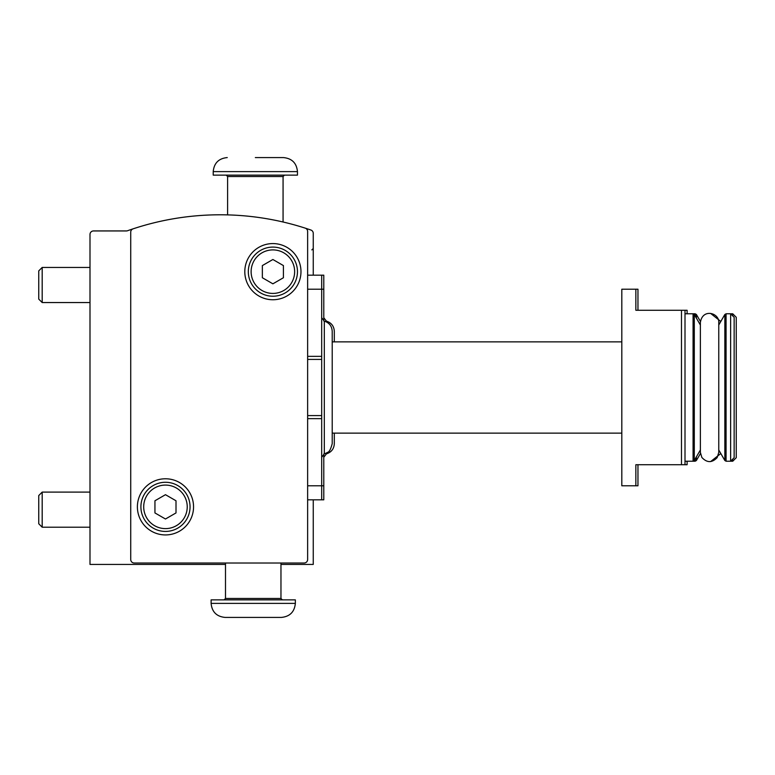 <?xml version="1.0" encoding="UTF-8"?>
<svg xmlns="http://www.w3.org/2000/svg" width="775" height="775" viewBox="0 0 775 775"><rect width="100%" height="100%" fill="white"/><g stroke="black" fill="none" stroke-linecap="round" stroke-linejoin="round"><path stroke-width="1.16" d="M313.255 275.173L313.255 233.352A3.507 3.507 0 0 0 310.891 230.03A277.314 277.314 0 0 0 127.555 230.737A3.507 3.507 0 0 1 126.383 230.94L93.513 230.94A3.507 3.507 0 0 0 89.997 234.447L89.997 564.423L225.496 564.423M323.785 289.211L321.683 289.211L321.683 275.173L323.785 275.173L323.785 320.957M323.785 454.043L323.785 499.827L307.636 499.827M635.858 289.211L635.858 310.271L681.487 310.271L681.487 464.729L635.858 464.729L635.858 485.789L621.812 485.789L621.812 289.211L637.961 289.211L637.961 310.271M637.961 464.729L637.961 485.789L635.858 485.789M687.105 313.788L687.105 310.271L681.487 310.271L685.003 310.271L685.003 464.729L681.487 464.729L687.105 464.729L687.105 461.212M307.636 289.211L321.683 289.211L321.683 499.827M133.126 228.828A3.507 3.507 0 0 0 130.723 232.161L130.723 559.502A3.507 3.507 0 0 0 134.23 563.018L304.129 563.018A3.507 3.507 0 0 0 307.636 559.502L307.636 231.473A3.507 3.507 0 0 0 305.205 228.131M280.967 564.423L313.255 564.423L313.255 499.827M137.388 506.85A28.084 28.084 0 0 1 179.509 482.534A28.084 28.084 0 0 1 179.509 531.175A28.084 28.084 0 0 1 137.388 506.85M244.803 271.657A28.084 28.084 0 0 1 286.934 247.341A28.084 28.084 0 0 1 286.934 295.982A28.084 28.084 0 0 1 244.803 271.657M248.32 271.657A24.567 24.567 0 0 1 285.171 250.383A24.567 24.567 0 0 1 285.171 292.94A24.567 24.567 0 0 1 248.32 271.657A24.567 24.567 0 0 1 285.171 250.383A24.567 24.567 0 0 1 285.171 292.94A24.567 24.567 0 0 1 248.32 271.657M272.887 259.499L262.357 265.583L262.357 277.741L272.887 283.824L283.418 277.741L283.418 265.583L272.887 259.499M140.905 506.85A24.567 24.567 0 0 1 177.756 485.567A24.567 24.567 0 0 1 177.756 528.133A24.567 24.567 0 0 1 140.905 506.85A24.567 24.567 0 0 1 177.756 485.567A24.567 24.567 0 0 1 177.756 528.133A24.567 24.567 0 0 1 140.905 506.85M165.472 494.692L154.942 500.766L154.942 512.934L165.472 519.008L176.002 512.934L176.002 500.766L165.472 494.692M321.683 415.584L307.636 415.584M321.683 275.173L307.636 275.173M321.683 359.416L307.636 359.416M324.318 453.859L324.318 321.141C329.259 322.749 331.894 326.139 332.213 331.332L332.213 443.668C329.375 454.402 327.069 451.728 327.002 452.755L324.318 453.859L321.683 457.26M718.764 325.016L724.848 314.485L726.068 313.788L730.631 313.788L730.631 461.212L732.743 461.212L732.743 459.11M732.743 461.212L736.25 457.705L736.25 317.295L732.743 313.788L730.631 313.788L734.148 317.295L734.148 457.705L730.631 461.212L726.068 461.212L726.068 313.788M295.353 603.386L295.353 599.869L211.11 599.869L211.11 603.386C211.933 611.911 216.622 616.59 225.147 617.423L281.315 617.423C289.84 616.59 294.519 611.911 295.353 603.386L211.11 603.386M326.42 321.935L326.42 321.141C331.361 322.749 333.996 326.139 334.316 331.332L334.316 341.862M334.316 433.138L334.316 443.668C333.996 448.851 331.361 452.251 326.42 453.859L323.785 457.26M732.743 313.788L732.743 315.89M255.333 157.577L283.418 157.577L255.333 157.577M213.212 171.614L297.464 171.614L297.464 175.131L213.212 175.131L213.212 171.614C214.045 163.089 218.724 158.41 227.249 157.577M89.997 302.55L42.189 302.55L42.189 267.443L89.997 267.443M42.189 302.55L38.75 299.111L38.75 270.892L42.189 267.443M89.997 527.213L42.189 527.213L42.189 492.106L89.997 492.106M42.189 527.213L38.75 523.764L38.75 495.554L42.189 492.106M251.119 271.657A21.768 21.768 0 0 1 283.766 252.815A21.768 21.768 0 0 1 283.766 290.509A21.768 21.768 0 0 1 251.119 271.657M143.704 506.85A21.768 21.768 0 0 1 176.351 487.998A21.768 21.768 0 0 1 176.351 525.702A21.768 21.768 0 0 1 143.704 506.85M321.683 418.645L307.636 418.645M323.785 485.789L307.636 485.789M321.683 356.355L307.636 356.355M685.003 313.788L693.073 313.788L693.073 461.212L694.293 460.515L694.293 314.485L693.073 313.788L695.185 313.788L695.185 316.026M724.848 314.485L724.848 460.515L726.068 461.212M280.967 563.018L280.967 598.474L225.496 598.474L224.091 599.869M326.42 453.065L326.42 453.859M695.185 458.974L695.185 461.212L696.396 460.515L696.396 456.863M695.185 313.788L696.396 314.485L696.396 318.137M284.473 175.131L283.069 176.526L227.608 176.526L226.203 175.131M311.85 249.899L313.255 248.494M324.318 321.141L321.683 317.74M332.213 433.138L621.812 433.138M332.213 341.862L621.812 341.862M685.003 461.212L695.185 461.212M700.377 325.016L694.293 314.485M700.377 449.984L694.293 460.515M700.377 322.565L700.377 452.445L701.859 457.453C706.926 462.917 712.031 462.966 717.185 457.599L718.764 452.445L718.764 322.555C719.452 312.858 702.402 308.033 700.377 322.555M718.764 449.984L724.848 460.515M225.496 563.018L225.496 598.474M280.967 598.474L282.362 599.869M326.42 321.141L323.785 317.74M700.435 321.48L696.396 314.485M700.435 453.52L696.396 460.515M720.808 321.48L710.627 313.42M710.627 461.58L720.808 453.52M297.464 171.614C296.631 163.089 291.952 158.41 283.418 157.577M227.608 176.526L227.608 214.888M283.069 176.526L283.069 222.008"/></g></svg>
